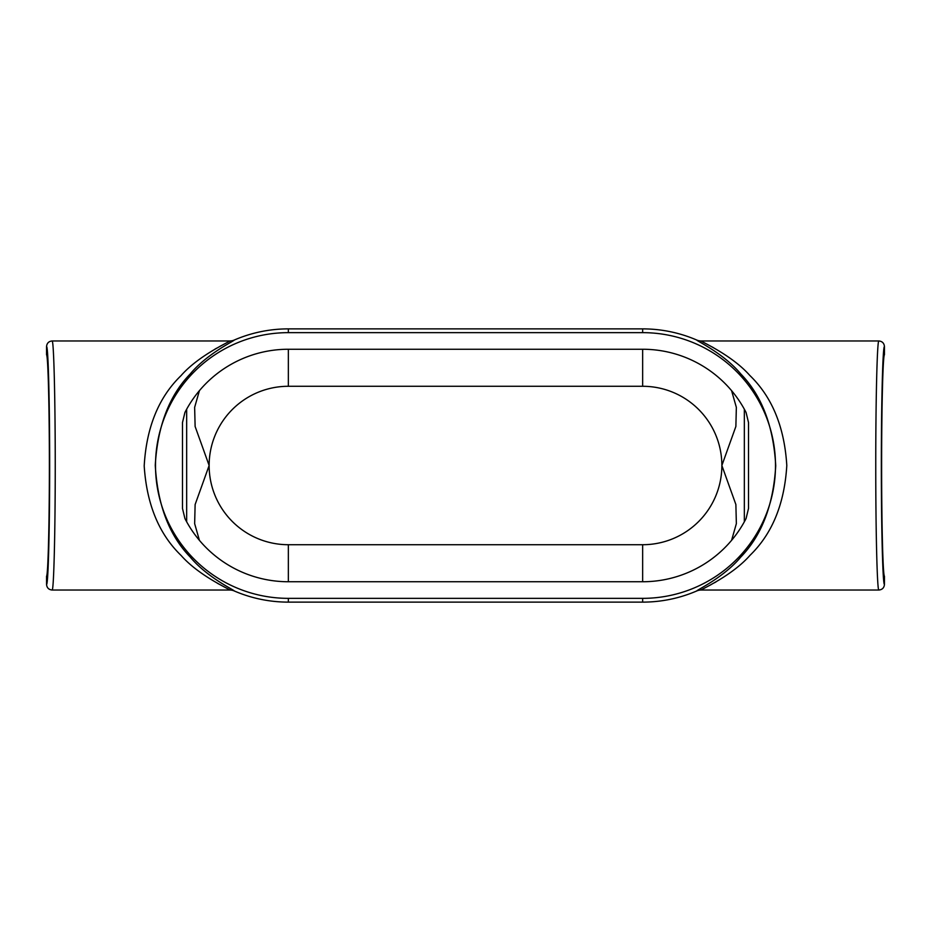 <?xml version="1.0" encoding="UTF-8"?>
<svg xmlns="http://www.w3.org/2000/svg" width="931" height="931" viewBox="0 0 931 931"><rect width="100%" height="100%" fill="white"/><g stroke="black" fill="none" stroke-linecap="round" stroke-linejoin="round"><path stroke-width="1.4" d="M731.58 390.636L736.351 407.359L735.874 426.456L721.862 465.5A79.216 79.216 0 0 1 642.646 544.716L642.646 581.747A116.247 116.247 0 0 0 746.068 518.555L748.512 508.454L748.512 422.546L746.068 412.445A116.247 116.247 0 0 0 642.646 349.253L288.354 349.253A116.247 116.247 0 0 0 184.932 412.445L182.488 422.546L182.488 508.454L184.932 518.555A116.247 116.247 0 0 0 288.354 581.747L288.354 544.716A79.216 79.216 0 0 1 209.138 465.5L195.126 426.491L194.637 407.371L199.42 390.636M884.45 354.781L884.45 346.553C884.113 343.167 882.251 341.305 878.864 340.967C877.2 339.571 875.722 398.934 875.757 465.5C875.722 532.067 877.2 591.429 878.864 590.033C882.251 589.695 884.113 587.833 884.45 584.447L884.45 576.219C882.925 575.858 881.599 523.641 881.622 465.5C881.599 407.359 882.925 355.142 884.45 354.781M46.55 576.219L46.55 584.447C46.887 587.833 48.749 589.695 52.136 590.033C53.8 590.522 55.255 532.136 55.243 465.5C55.255 398.864 53.8 340.478 52.136 340.967C48.749 341.305 46.887 343.167 46.55 346.553L46.55 354.781C48.075 355.91 49.39 407.301 49.378 465.5C49.39 523.699 48.075 575.09 46.55 576.219M642.646 602.124A136.624 136.624 0 0 0 696.784 590.941C696.307 590.301 723.818 577.464 740.75 557.087C761.767 535.383 773.428 504.928 775.732 465.733C773.486 426.282 761.884 395.722 740.901 374.076C723.806 353.477 696.307 340.723 696.784 340.059A136.624 136.624 0 0 0 642.646 328.876L288.354 328.876A136.624 136.624 0 0 0 234.216 340.059C234.693 340.699 207.182 353.536 190.25 373.913C169.233 395.617 157.572 426.072 155.268 465.267C157.514 504.718 169.116 535.278 190.099 556.924C207.194 577.523 234.693 590.277 234.216 590.941A136.624 136.624 0 0 0 288.354 602.124L642.646 602.124L642.646 598.354A132.854 132.854 0 0 0 775.5 465.5A132.854 132.854 0 0 0 642.646 332.646L642.646 328.876M642.646 332.646L288.354 332.646A132.854 132.854 0 0 0 155.5 465.5A132.854 132.854 0 0 0 288.354 598.354L288.354 602.124M642.646 598.354L288.354 598.354M642.646 581.747L288.354 581.747M217.377 583.237L219.029 584.156M234.216 590.941A11.114 11.114 -162.9 0 0 229.806 590.033C229.736 589.242 199.036 575.847 181.161 555.516C158.992 534.115 146.679 504.265 144.2 465.942C146.4 427.422 158.654 397.339 180.951 375.717C198.85 355.258 229.724 341.758 229.806 340.967L52.136 340.967M223.277 344.598L219.984 346.332M216.458 348.275L214.933 349.148M696.784 340.059A11.114 11.114 17.1 0 0 701.194 340.967C701.264 341.758 731.964 355.153 749.839 375.484C772.113 396.99 784.437 426.992 786.8 465.5C784.484 503.834 772.241 533.766 750.049 555.283C732.15 575.742 701.276 589.242 701.194 590.033L878.864 590.033M707.723 586.402L711.016 584.668M714.543 582.725L716.067 581.852M713.623 347.763L711.971 346.844M199.42 540.364L194.649 523.641L195.126 504.544L209.138 465.5A79.216 79.216 0 0 1 288.354 386.284L642.646 386.284L642.646 349.253M642.646 386.284A79.216 79.216 0 0 1 721.862 465.5L735.874 504.509L736.363 523.629L731.58 540.364M696.784 590.941A11.114 11.114 174.5 0 1 701.194 590.033M234.216 340.059A11.114 11.114 -5.5 0 1 229.806 340.967M186.666 521.826L186.666 409.175M884.45 584.447C882.786 585.005 881.32 529.204 881.331 465.5C881.32 401.796 882.786 345.995 884.45 346.553M46.55 346.553C48.214 345.995 49.68 401.796 49.669 465.5C49.68 529.204 48.214 585.005 46.55 584.447M288.354 332.646L288.354 328.876M744.335 409.175L744.335 521.826M288.354 349.253L288.354 386.284M642.646 544.716L288.354 544.716M229.806 590.033L52.136 590.033M701.194 340.967L878.864 340.967"/></g></svg>
